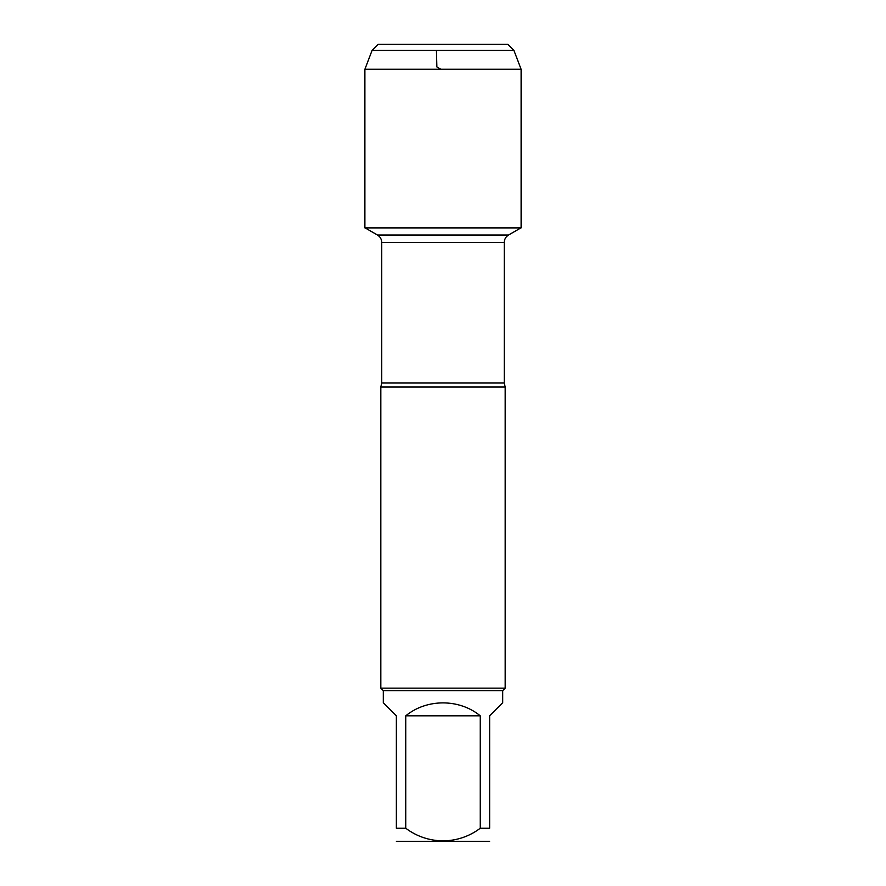 <?xml version="1.0" encoding="UTF-8"?>
<svg xmlns="http://www.w3.org/2000/svg" width="886" height="886" viewBox="0 0 886 886"><rect width="100%" height="100%" fill="white"/><g stroke="black" fill="none" stroke-linecap="round" stroke-linejoin="round"><path stroke-width="1.33" d="M365.11 227.89L377.458 235.023C380.205 236.728 381.633 239.209 381.744 242.443L381.744 383.007L380.825 387.005L380.825 688.156L505.175 688.156L505.175 387.005L380.825 387.005M489.637 841.29L396.363 841.29M480.256 715.822C459.291 698.578 426.709 698.578 405.744 715.822L480.256 715.822L480.256 828.233C458.106 845.056 427.883 844.978 405.744 828.233L396.363 828.233C396.363 845.022 396.363 845.022 396.363 828.233L396.363 715.822L383.306 702.764L383.306 690.637L502.694 690.637L502.694 702.764L489.637 715.822L489.637 828.233C489.637 845.022 489.637 845.022 489.637 828.233L480.256 828.233M405.744 715.822L405.744 828.233M383.306 690.637L380.825 688.156M372.076 50.424L513.924 50.424L507.811 44.3L378.189 44.3L372.076 50.424L364.888 69.263L364.888 227.89L521.112 227.89L521.112 69.263L364.888 69.263L364.888 227.89L443 227.89M513.924 50.424L521.112 69.263M440.907 69.263L436.876 66.948L436.433 50.424M381.744 383.007L504.256 383.007L505.175 387.005M504.256 383.007L504.256 242.443L381.744 242.443M377.458 235.023L508.542 235.023L520.89 227.89M504.256 242.443C504.367 239.209 505.795 236.728 508.542 235.023M502.694 690.637L505.175 688.156"/></g></svg>
